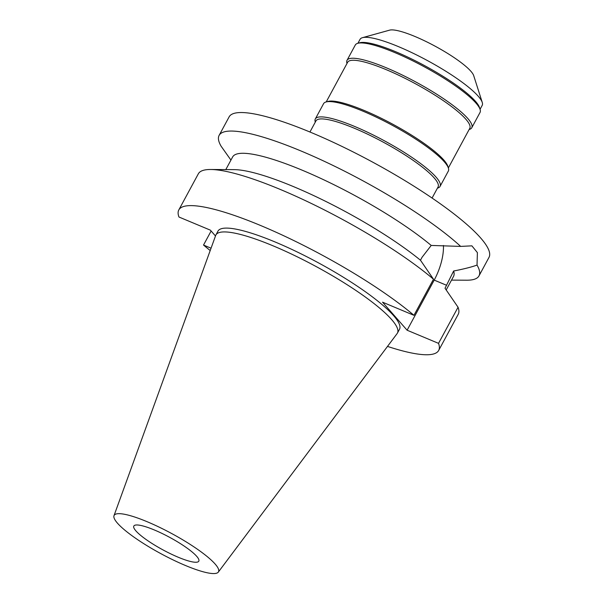 <?xml version="1.0" encoding="UTF-8"?>
<svg xmlns="http://www.w3.org/2000/svg" width="603" height="603" viewBox="0 0 603 603"><rect width="100%" height="100%" fill="white"/><g stroke="black" fill="none" stroke-linecap="round" stroke-linejoin="round"><path stroke-width="0.9" d="M154.36 529.977A36.926 7.108 -151.6 0 0 133.828 526.05A36.926 7.108 -151.6 0 0 178.254 557.247A36.926 7.108 -151.6 0 0 198.794 561.174A36.926 7.108 -151.6 0 0 154.36 529.977M480.056 109.309L482.189 105.374A69.428 13.364 -151.6 0 0 482.249 102.427L473.694 75.616A48.745 9.384 -151.6 0 0 415 36.504A48.745 9.384 -151.6 0 0 389.598 30.15L362.478 37.672A69.428 13.364 -151.6 0 0 360.051 39.331L357.918 43.273M482.249 102.427A69.428 13.364 -151.6 0 0 398.658 46.717A69.428 13.364 -151.6 0 0 362.478 37.672M357.79 43.303L359.727 42.768A69.428 13.364 28.4 0 1 395.9 51.82A69.428 13.364 28.4 0 1 479.491 107.53L480.101 109.444A70.905 13.65 -151.6 0 0 394.731 52.551A70.905 13.65 -151.6 0 0 357.79 43.303A70.905 13.65 -151.6 0 0 355.303 45.006L347.026 60.308A70.905 13.65 28.4 0 1 386.463 67.853A70.905 13.65 28.4 0 1 471.765 127.753A70.905 13.65 28.4 0 1 469.277 129.457L469.149 129.487M471.765 127.753L480.041 112.452A70.905 13.65 -151.6 0 0 480.101 109.444M347.011 63.451L346.966 63.315A70.905 13.65 28.4 0 1 347.026 60.308M448.346 167.966L469.775 128.326A69.428 13.364 -151.6 0 0 386.244 69.669A69.428 13.364 -151.6 0 0 347.637 62.282L326.208 101.922M326.072 101.96L328.009 101.425A69.428 13.364 28.4 0 1 364.189 110.47A69.428 13.364 28.4 0 1 447.78 166.179L448.391 168.094A70.905 13.65 -151.6 0 0 363.021 111.201A70.905 13.65 -151.6 0 0 326.072 101.96A70.905 13.65 -151.6 0 0 323.585 103.656L315.316 118.957A70.905 13.65 28.4 0 1 354.745 126.502A70.905 13.65 28.4 0 1 440.054 186.402A70.905 13.65 28.4 0 1 437.567 188.106L437.431 188.144M440.054 186.402L448.323 171.101A70.905 13.65 -151.6 0 0 448.391 168.094M315.294 122.1L315.256 121.972A70.905 13.65 28.4 0 1 315.316 118.957M432.08 198.048L438.064 186.975A69.428 13.364 -151.6 0 0 354.534 128.326A69.428 13.364 -151.6 0 0 315.927 120.939L309.942 132.012M215.49 235.992L210.379 230.158L178.963 217.02A147.712 28.439 28.4 0 1 178.805 209.934A147.712 28.439 28.4 0 1 260.956 225.65A147.712 28.439 28.4 0 1 413.96 315.324L382.543 302.178L407.108 330.218L438.524 343.356L458.054 307.244L445.029 288.257L453.629 271.018C463.971 268.991 471.772 267.008 477.026 265.071A147.712 28.439 28.4 0 1 478.993 275.888L489.003 257.368A147.712 28.439 -151.6 0 0 311.284 132.57A147.712 28.439 -151.6 0 0 229.132 116.854L219.123 135.374A147.712 28.439 28.4 0 1 301.266 151.089A147.712 28.439 28.4 0 1 460.669 246.408L431.213 245.436A125.56 24.173 -151.6 0 0 302.465 170.31A125.56 24.173 -151.6 0 0 232.637 156.953L225.808 169.586M230.941 160.097L221.09 146.182A147.712 28.439 28.4 0 1 219.123 135.374M477.026 265.071L477.395 252.619L471.885 245.843L460.669 246.408M443.439 245.474A37.959 17.14 -67.3 0 1 434.198 280.109L407.108 330.218M431.213 245.436L422.062 257.27L420.472 260.225L433.489 279.212L413.96 315.324M478.993 275.888A147.712 28.439 28.4 0 1 466.662 280.207L451.519 280.116M446.197 289.945L453.531 276.393A125.56 24.173 -151.6 0 0 453.629 271.018M211.058 248.202L203.528 245.052L211.118 231.002M438.524 343.356A147.712 28.439 28.4 0 1 438.675 350.441A147.712 28.439 28.4 0 1 387.503 346.408M210.206 250.546A147.712 28.439 28.4 0 1 203.528 245.052M397.437 333.09L399.503 329.261A103.181 19.861 -151.6 0 0 275.36 242.089A103.181 19.861 -151.6 0 0 217.984 231.115L215.912 234.936A103.181 19.861 28.4 0 1 273.295 245.918A103.181 19.861 28.4 0 1 397.437 333.09A103.181 19.861 28.4 0 1 397.128 333.565L218.316 572.104A59.32 11.419 28.4 0 1 185.498 565.516A59.32 11.419 28.4 0 1 113.997 515.701A59.32 11.419 28.4 0 1 147.117 521.708A59.32 11.419 28.4 0 1 218.316 572.104M433.489 279.212A147.712 28.439 -151.6 0 0 280.485 189.53A147.712 28.439 -151.6 0 0 210.666 169.496L234.273 169.639A125.56 24.173 28.4 0 1 293.623 186.666A125.56 24.173 28.4 0 1 420.472 260.225M210.666 169.496A147.712 28.439 -151.6 0 0 198.334 173.815L178.805 209.934M438.675 350.441L458.205 314.329A147.712 28.439 -151.6 0 0 458.054 307.244M113.997 515.701L215.678 235.456A103.181 19.861 28.4 0 1 215.912 234.936M446.627 285.302L434.198 280.109"/></g></svg>
